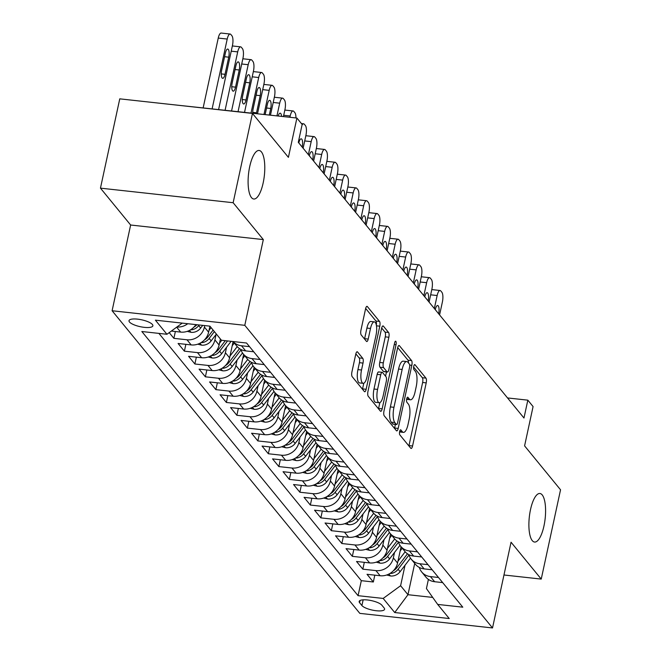 <?xml version="1.0" encoding="UTF-8"?>
<svg xmlns="http://www.w3.org/2000/svg" width="661" height="661" viewBox="0 0 661 661"><rect width="100%" height="100%" fill="white"/><g stroke="black" fill="none" stroke-linecap="round" stroke-linejoin="round"><path stroke-width="0.99" d="M399.641 431.526A2.619 0.851 96.3 0 0 399.831 434.864L410.778 448.241A3.743 1.223 96.3 0 0 411.125 448.455A3.743 1.223 96.3 0 0 412.563 445.993L426.213 382.876A3.743 1.223 96.3 0 0 425.94 378.117L414.992 364.74A2.619 0.851 96.3 0 0 414.744 364.591A2.619 0.851 96.3 0 0 413.736 366.31A2.619 0.851 96.3 0 0 413.926 369.648L415.348 371.383A11.989 3.9 96.3 0 1 416.215 386.627L415.083 391.882A11.989 3.9 96.3 0 1 410.473 399.773A11.989 3.9 96.3 0 1 409.357 399.079L407.936 397.344A2.619 0.851 96.3 0 0 407.697 397.195A2.619 0.851 96.3 0 0 406.689 398.922A2.619 0.851 96.3 0 0 406.879 402.26L408.291 403.987A11.989 3.9 96.3 0 1 409.167 419.231L408.027 424.494A11.989 3.9 96.3 0 1 403.425 432.377A11.989 3.9 96.3 0 1 402.309 431.683L400.888 429.956A2.619 0.851 96.3 0 0 400.649 429.807A2.619 0.851 96.3 0 0 399.641 431.526M263.161 182.948A24.416 7.949 96.3 0 0 259.112 150.468A24.416 7.949 96.3 0 0 249.726 166.539A24.416 7.949 96.3 0 0 253.783 199.019A24.416 7.949 96.3 0 0 263.161 182.948M543.962 525.974A24.416 7.949 96.3 0 0 539.905 493.494A24.416 7.949 96.3 0 0 530.519 509.565A24.416 7.949 96.3 0 0 534.575 542.045A24.416 7.949 96.3 0 0 543.962 525.974M129.465 321.99A12.212 3.512 -167.8 0 0 142.272 327.071A12.212 3.512 -167.8 0 0 152.873 325.832A12.212 3.512 -167.8 0 0 152.418 324.51A12.212 3.512 -167.8 0 0 139.611 319.42A12.212 3.512 -167.8 0 0 129.011 320.668A12.212 3.512 -167.8 0 0 129.465 321.99M357.543 351.958A3.743 1.223 96.3 0 0 357.196 351.743A3.743 1.223 96.3 0 0 355.758 354.205L351.925 371.912A3.743 1.223 96.3 0 0 352.197 376.679L364.36 391.535A3.743 1.223 96.3 0 0 364.707 391.75A3.743 1.223 96.3 0 0 366.144 389.288L379.794 326.17A3.743 1.223 96.3 0 0 379.521 321.411L367.359 306.555A3.743 1.223 96.3 0 0 367.012 306.34A3.743 1.223 96.3 0 0 365.574 308.803L360.947 330.194A3.743 1.223 96.3 0 0 361.22 334.953L366.425 341.316A3.743 1.223 96.3 0 0 366.772 341.53A3.743 1.223 96.3 0 0 368.21 339.068L370.507 328.459A10.022 3.264 96.3 0 1 374.357 321.866A10.022 3.264 96.3 0 1 376.018 335.193L367.037 376.745A10.022 3.264 96.3 0 1 363.186 383.33A10.022 3.264 96.3 0 1 361.526 370.011L363.021 363.079A3.743 1.223 96.3 0 0 362.749 358.32L357.543 351.958L356.808 351.883M503.971 574.996L541.235 579.086L560.545 489.793L524.586 445.869L533.08 406.573L527.833 400.161L523.975 418.025L298.293 142.322L302.151 124.458L296.905 118.046L164.159 103.727M233.143 202.72L100.455 188.145L130.638 225.013L263.326 239.588L233.143 202.72L252.452 113.419L288.403 157.343L296.905 118.046M263.326 239.588L244.793 325.319L492.519 627.95L359.832 613.375L112.106 310.744L244.793 325.319M541.235 579.086L511.052 542.218L492.519 627.95M383.975 411.059A3.743 1.223 96.3 0 0 384.248 415.827L396.402 430.675A3.743 1.223 96.3 0 0 396.749 430.898A3.743 1.223 96.3 0 0 398.195 428.427L411.836 365.318A3.743 1.223 96.3 0 0 411.563 360.559L399.409 345.703A3.743 1.223 96.3 0 0 399.054 345.488A3.743 1.223 96.3 0 0 397.616 347.95L383.975 411.059M380.381 411.109L368.227 396.253A3.743 1.223 96.3 0 1 367.954 391.486L381.595 328.377A3.743 1.223 96.3 0 1 383.033 325.914A3.743 1.223 96.3 0 1 383.38 326.129L388.585 332.483A3.743 1.223 96.3 0 1 388.858 337.25L383.322 362.848A3.743 1.223 96.3 0 0 383.595 367.607L387.049 371.829A3.743 1.223 96.3 0 0 387.396 372.044A3.743 1.223 96.3 0 0 388.842 369.582L394.6 342.935A2.619 0.851 96.3 0 1 395.609 341.208A2.619 0.851 96.3 0 1 396.038 344.695L382.165 408.862A3.743 1.223 96.3 0 1 380.728 411.324A3.743 1.223 96.3 0 1 380.381 411.109M100.455 188.145L119.765 98.844L252.452 113.419M169.199 332.623L173.884 338.349L175.363 331.508M204.728 325.584L204.414 327.071A15.261 13.749 140.7 0 1 186.98 339.787L191.178 344.918L178.09 343.48L184.386 351.173L185.865 344.331M216.089 334.416L214.908 339.894A15.261 13.749 140.7 0 1 197.474 352.61L201.671 357.741L188.583 356.304L194.879 363.996L196.358 357.155M226.591 347.24L225.401 352.718A15.261 13.749 140.7 0 1 207.967 365.434L212.173 370.565L199.077 369.127L205.381 376.82L206.86 369.978M237.084 360.063L235.903 365.541A15.261 13.749 140.7 0 1 218.469 378.257L222.666 383.388L209.578 381.951L215.874 389.643L217.353 382.802M247.586 372.887L246.396 378.365A15.261 13.749 140.7 0 1 228.962 391.081L233.159 396.212L220.072 394.774L226.376 402.466L227.847 395.625M258.079 385.71L256.898 391.188A15.261 13.749 140.7 0 1 239.464 403.904L243.661 409.035L230.573 407.597L236.869 415.29L238.348 408.448M268.581 398.533L267.391 404.011A15.261 13.749 140.7 0 1 249.957 416.727L254.155 421.858L241.067 420.421L247.363 428.113L248.842 421.272M279.074 411.357L277.893 416.835A15.261 13.749 140.7 0 1 260.459 429.551L264.656 434.682L251.568 433.244L257.864 440.937L259.343 434.095M289.568 424.18L288.386 429.658A15.261 13.749 140.7 0 1 270.952 442.374L275.15 447.505L262.062 446.068L268.358 453.76L269.837 446.919M300.069 437.004L298.879 442.482A15.261 13.749 140.7 0 1 281.446 455.198L285.651 460.329L272.555 458.891L278.859 466.583L280.338 459.742M310.563 449.827L309.381 455.305A15.261 13.749 140.7 0 1 291.947 468.021L296.145 473.152L283.057 471.714L289.353 479.407L290.832 472.565M321.064 462.65L319.874 468.128A15.261 13.749 140.7 0 1 302.441 480.844L306.638 485.975L293.55 484.538L299.854 492.23L301.333 485.389M331.558 475.474L330.376 480.952A15.261 13.749 140.7 0 1 312.942 493.668L317.14 498.799L304.052 497.361L310.348 505.054L311.827 498.212M342.059 488.297L340.869 493.775A15.261 13.749 140.7 0 1 323.436 506.491L327.633 511.622L314.545 510.185L320.841 517.877L322.32 511.036M352.553 501.121L351.371 506.599A15.261 13.749 140.7 0 1 333.937 519.315L338.135 524.446L325.047 523.008L331.343 530.7L332.822 523.859M363.054 513.944L361.864 519.422A15.261 13.749 140.7 0 1 344.431 532.138L348.628 537.269L335.54 535.831L341.836 543.524L343.315 536.682M373.548 526.767L372.358 532.245A15.261 13.749 140.7 0 1 354.932 544.961L359.13 550.092L346.034 548.655L352.338 556.347L353.817 549.506M384.041 539.591L382.859 545.069A15.261 13.749 140.7 0 1 365.426 557.785L369.623 562.916L356.535 561.478L362.831 569.171L375.919 570.608A15.261 13.749 -39.3 0 0 393.353 557.892L394.543 552.414M364.31 562.329L362.831 569.171M191.178 344.918A15.261 13.749 -39.3 0 0 208.612 332.202L209.917 326.17L221.443 340.258L246.553 343.018L462.791 607.178L437.681 604.418L449.232 618.531L394.724 612.54L383.173 598.436L400.607 585.72L405.036 565.238M201.671 357.741A15.261 13.749 -39.3 0 0 219.105 345.025L220.41 338.994M212.173 370.565A15.261 13.749 -39.3 0 0 229.607 357.849L233.118 341.588M222.666 383.388A15.261 13.749 -39.3 0 0 240.1 370.672L243.62 354.412M233.159 396.212A15.261 13.749 -39.3 0 0 250.593 383.496L254.113 367.235M243.661 409.035A15.261 13.749 -39.3 0 0 261.095 396.319L264.607 380.058M254.155 421.858A15.261 13.749 -39.3 0 0 271.588 409.142L275.108 392.882M264.656 434.682A15.261 13.749 -39.3 0 0 282.09 421.966L285.602 405.705M275.15 447.505A15.261 13.749 -39.3 0 0 292.583 434.789L296.103 418.529M285.651 460.329A15.261 13.749 -39.3 0 0 303.085 447.613L306.597 431.352M296.145 473.152A15.261 13.749 -39.3 0 0 313.578 460.436L317.098 444.175M306.638 485.975A15.261 13.749 -39.3 0 0 324.072 473.259L327.592 456.999M317.14 498.799A15.261 13.749 -39.3 0 0 334.573 486.083L338.093 469.822M327.633 511.622A15.261 13.749 -39.3 0 0 345.067 498.906L348.587 482.646M338.135 524.446A15.261 13.749 -39.3 0 0 355.568 511.73L359.08 495.469M348.628 537.269A15.261 13.749 -39.3 0 0 366.062 524.553L369.582 508.292M359.13 550.092A15.261 13.749 -39.3 0 0 376.563 537.376L380.075 521.116M369.623 562.916A15.261 13.749 -39.3 0 0 387.057 550.2L390.577 533.939M384.148 607.996L381.835 605.17A11.832 3.404 -167.8 0 0 369.433 600.246A11.832 3.404 -167.8 0 0 359.163 601.452A11.832 3.404 -167.8 0 0 359.601 602.733L361.914 605.55A11.832 3.404 -167.8 0 0 374.316 610.475A11.832 3.404 -167.8 0 0 384.595 609.268A11.832 3.404 -167.8 0 0 384.148 607.996M182.238 323.113L166.936 334.276L141.834 331.516L358.072 595.677L383.173 598.436M166.936 334.276L155.393 320.164L209.901 326.154M158.896 333.392L361.319 580.672L373.333 581.994L367.029 574.302L380.125 575.739A15.261 13.749 -39.3 0 0 397.558 563.023L401.07 546.763M419.363 567.477A15.261 13.749 -39.3 0 0 421.71 571.972A15.261 13.749 -39.3 0 0 430.435 576.599L438.474 577.483M421.71 571.972L425.907 577.103A15.261 13.749 -39.3 0 0 434.632 581.721L442.672 582.605M249.528 346.661L241.488 345.777A15.261 13.749 140.7 0 1 233.093 341.539L236.96 346.281A15.261 13.749 -39.3 0 0 245.685 350.9L253.733 351.784M260.029 359.485L251.981 358.601A15.261 13.749 140.7 0 1 243.265 353.974A15.261 13.749 140.7 0 1 240.91 349.479M243.265 353.974L247.462 359.105A15.261 13.749 -39.3 0 0 256.179 363.724L264.226 364.608M270.523 372.308L262.483 371.424A15.261 13.749 140.7 0 1 253.758 366.797A15.261 13.749 140.7 0 1 251.411 362.302M253.758 366.797L257.955 371.928A15.261 13.749 -39.3 0 0 266.68 376.547L274.72 377.431M281.024 385.132L272.976 384.248A15.261 13.749 140.7 0 1 264.26 379.621A15.261 13.749 140.7 0 1 261.905 375.126M264.26 379.621L268.457 384.752A15.261 13.749 -39.3 0 0 277.174 389.37L285.221 390.254M291.518 397.955L283.47 397.071A15.261 13.749 140.7 0 1 274.753 392.444A15.261 13.749 140.7 0 1 272.406 387.949M274.753 392.444L278.95 397.575A15.261 13.749 -39.3 0 0 287.675 402.194L295.715 403.078M302.019 410.778L293.971 409.894A15.261 13.749 140.7 0 1 285.246 405.267A15.261 13.749 140.7 0 1 282.9 400.773M285.246 405.267L289.452 410.398A15.261 13.749 -39.3 0 0 298.169 415.017L306.217 415.901M312.513 423.602L304.465 422.718A15.261 13.749 140.7 0 1 295.748 418.091A15.261 13.749 140.7 0 1 293.393 413.596M295.748 418.091L299.945 423.222A15.261 13.749 -39.3 0 0 308.67 427.841L316.71 428.725M323.006 436.425L314.966 435.541A15.261 13.749 140.7 0 1 306.241 430.914A15.261 13.749 140.7 0 1 303.895 426.419M306.241 430.914L310.439 436.045A15.261 13.749 -39.3 0 0 319.164 440.664L327.212 441.548M333.508 449.249L325.46 448.365A15.261 13.749 140.7 0 1 316.743 443.738A15.261 13.749 140.7 0 1 314.388 439.243M316.743 443.738L320.94 448.869A15.261 13.749 -39.3 0 0 329.657 453.487L337.705 454.371M344.001 462.072L335.962 461.188A15.261 13.749 140.7 0 1 327.236 456.561A15.261 13.749 140.7 0 1 324.89 452.066M327.236 456.561L331.434 461.692A15.261 13.749 -39.3 0 0 340.159 466.311L348.207 467.195M354.503 474.895L346.455 474.011A15.261 13.749 140.7 0 1 337.738 469.384A15.261 13.749 140.7 0 1 335.383 464.89M337.738 469.384L341.935 474.515A15.261 13.749 -39.3 0 0 350.652 479.134L358.7 480.018M364.996 487.719L356.957 486.835A15.261 13.749 140.7 0 1 348.231 482.208A15.261 13.749 140.7 0 1 345.885 477.713M348.231 482.208L352.429 487.339A15.261 13.749 -39.3 0 0 361.154 491.958L369.193 492.842M375.498 500.542L367.45 499.658A15.261 13.749 140.7 0 1 358.725 495.031A15.261 13.749 140.7 0 1 356.378 490.536M358.725 495.031L362.93 500.162A15.261 13.749 -39.3 0 0 371.647 504.781L379.695 505.665M385.991 513.366L377.943 512.482A15.261 13.749 140.7 0 1 369.226 507.855A15.261 13.749 140.7 0 1 366.88 503.36M369.226 507.855L373.424 512.986A15.261 13.749 -39.3 0 0 382.149 517.604L390.188 518.488M396.493 526.189L388.445 525.305A15.261 13.749 140.7 0 1 379.72 520.678A15.261 13.749 140.7 0 1 377.373 516.183M379.72 520.678L383.925 525.809A15.261 13.749 -39.3 0 0 392.642 530.428L400.69 531.312M406.986 539.012L398.938 538.128A15.261 13.749 140.7 0 1 390.221 533.501A15.261 13.749 140.7 0 1 387.867 529.007M390.221 533.501L394.419 538.632A15.261 13.749 -39.3 0 0 403.136 543.251L411.183 544.135M417.479 551.836L409.44 550.952A15.261 13.749 140.7 0 1 400.715 546.325A15.261 13.749 140.7 0 1 398.368 541.83M400.715 546.325L404.912 551.456A15.261 13.749 -39.3 0 0 413.637 556.075L421.685 556.959M427.981 564.659L419.933 563.775A15.261 13.749 140.7 0 1 411.216 559.148A15.261 13.749 140.7 0 1 408.862 554.653M411.216 559.148L415.414 564.279A15.261 13.749 -39.3 0 0 424.131 568.898L432.178 569.782M365.426 557.785L352.338 556.347M354.932 544.961L341.836 543.524M344.431 532.138L331.343 530.7M333.937 519.315L320.841 517.877M323.436 506.491L310.348 505.054M312.942 493.668L299.854 492.23M302.441 480.844L289.353 479.407M291.947 468.021L278.859 466.583M281.446 455.198L268.358 453.76M270.952 442.374L257.864 440.937M260.459 429.551L247.363 428.113M249.957 416.727L236.869 415.29M239.464 403.904L226.376 402.466M228.962 391.081L215.874 389.643M218.469 378.257L205.381 376.82M207.967 365.434L194.879 363.996M197.474 352.61L184.386 351.173M186.98 339.787L173.884 338.349M171.331 331.07L180.676 332.095A15.261 13.749 -39.3 0 0 195.912 324.617M400.607 585.72L407.961 594.702L432.715 597.42M414.72 563.428L407.961 594.702L394.724 612.54M428.402 579.416L426.428 588.554L437.681 604.418M130.638 225.013L112.106 310.744M527.833 400.161L507.524 397.939M374.812 575.153L373.333 581.994M361.319 580.672L358.072 595.677M187.757 323.725A15.261 13.749 140.7 0 1 176.908 327.005M399.566 431.922A11.989 3.9 96.3 0 0 399.839 431.988L403.425 432.377M406.614 399.318A11.989 3.9 96.3 0 0 406.887 399.376L410.473 399.773M408.895 445.944A3.743 1.223 96.3 0 0 408.977 445.597L422.627 382.488A3.743 1.223 96.3 0 0 422.354 377.72L413.612 367.053M408.49 363.005A3.743 1.223 96.3 0 0 407.977 360.162L397.699 347.603M394.526 428.386A3.743 1.223 96.3 0 0 394.609 428.039L395.394 424.403M396.327 424.387A2.619 0.851 96.3 0 0 396.575 424.536A2.619 0.851 96.3 0 0 397.583 422.809L409.556 367.417A2.619 0.851 96.3 0 0 409.366 364.079L407.878 362.253A11.989 3.9 96.3 0 0 406.755 361.559A11.989 3.9 96.3 0 0 402.152 369.449L393.964 407.308A11.989 3.9 96.3 0 0 394.84 422.561L396.327 424.387L392.741 423.99A2.619 0.851 96.3 0 0 392.989 424.139A2.619 0.851 96.3 0 0 393.262 424.048M406.755 361.559L403.169 361.17A11.989 3.9 96.3 0 0 398.566 369.053L402.152 369.449M392.741 423.99L391.254 422.164A11.989 3.9 96.3 0 1 390.378 406.92L398.566 369.053M381.678 328.03L384.999 332.095L388.585 332.483M387.396 372.044L383.81 371.647A3.743 1.223 96.3 0 1 383.463 371.432L380.009 367.219A3.743 1.223 96.3 0 1 379.736 362.451L385.272 336.854A3.743 1.223 96.3 0 0 384.999 332.095M386.478 371.945L385.553 376.208M379.844 402.632L378.579 408.465L382.165 408.862M377.58 389.403A10.022 3.264 96.3 0 0 379.249 402.731A10.022 3.264 96.3 0 0 383.099 396.137L386.264 381.504A3.743 1.223 96.3 0 0 385.991 376.737L382.537 372.523A3.743 1.223 96.3 0 0 382.19 372.3A3.743 1.223 96.3 0 0 380.744 374.77L377.58 389.403L373.994 389.015A10.022 3.264 96.3 0 0 375.663 402.334L379.249 402.731M378.951 372.126A3.743 1.223 96.3 0 0 378.604 371.912A3.743 1.223 96.3 0 0 377.158 374.374L380.744 374.77M373.994 389.015L377.158 374.374M363.186 383.33L359.601 382.942A10.022 3.264 96.3 0 1 357.94 369.615L359.435 362.691A3.743 1.223 96.3 0 0 359.163 357.923L355.841 353.866M374.357 321.866L370.771 321.477A10.022 3.264 96.3 0 0 366.921 328.063L370.507 328.459M364.541 339.019A3.743 1.223 96.3 0 0 364.624 338.672L366.921 328.063M376.332 325.063A3.743 1.223 96.3 0 0 375.935 321.015L365.657 308.456M362.476 389.238A3.743 1.223 96.3 0 0 362.559 388.891L363.781 383.24M386.677 574.996L390.668 575.995A10.113 9.105 -39.3 0 0 400.103 571.699L410.464 558.132M434.335 308.522L437.144 295.525A7.635 2.487 96.3 0 1 440.077 290.501A7.635 2.487 96.3 0 1 440.788 290.947L441.837 292.228A7.635 2.487 96.3 0 1 442.399 301.937L439.582 314.933M397.939 561.247L405.176 551.77M400.178 550.91L402.243 548.192M390.015 573.442L391.461 573.418A10.113 9.105 -39.3 0 0 398.112 569.261L408.977 555.025M407.465 553.811L396.848 567.725A10.113 9.105 140.7 0 1 393.419 570.699M438.64 313.777L438.673 313.645A6.106 1.991 96.3 0 0 437.656 305.522A6.106 1.991 96.3 0 0 435.31 309.538L435.285 309.679M376.183 562.172L380.166 563.172A10.113 9.105 -39.3 0 0 389.61 558.875L399.963 545.308M423.841 295.698L426.651 282.701A7.635 2.487 96.3 0 1 429.584 277.678A7.635 2.487 96.3 0 1 430.294 278.124L431.344 279.405A7.635 2.487 96.3 0 1 431.897 289.113L429.088 302.11M387.445 548.423L394.683 538.946M389.676 538.087L391.75 535.369M379.513 560.619L380.959 560.594A10.113 9.105 -39.3 0 0 387.61 556.438L398.484 542.202M396.972 540.987L386.355 554.901A10.113 9.105 140.7 0 1 382.926 557.876M428.146 300.953L428.171 300.821A6.106 1.991 96.3 0 0 427.163 292.699A6.106 1.991 96.3 0 0 424.816 296.715L424.783 296.855M365.682 549.349L369.673 550.349A10.113 9.105 -39.3 0 0 379.108 546.052L389.469 532.485M413.34 282.875L416.149 269.878A7.635 2.487 96.3 0 1 419.082 264.854A7.635 2.487 96.3 0 1 419.793 265.301L420.85 266.581A7.635 2.487 96.3 0 1 421.404 276.29L418.595 289.287M376.944 535.6L384.181 526.123M379.183 525.264L381.248 522.545M369.02 547.795L370.466 547.771A10.113 9.105 -39.3 0 0 377.117 543.615L387.982 529.378M386.478 528.164L375.861 542.078A10.113 9.105 140.7 0 1 372.432 545.052M417.645 288.13L417.678 287.998A6.106 1.991 96.3 0 0 416.661 279.876A6.106 1.991 96.3 0 0 414.315 283.891L414.29 284.032M355.188 536.525L359.179 537.525A10.113 9.105 -39.3 0 0 368.615 533.229L378.968 519.662M402.846 270.052L405.656 257.055A7.635 2.487 96.3 0 1 408.589 252.031A7.635 2.487 96.3 0 1 409.299 252.477L410.349 253.758A7.635 2.487 96.3 0 1 410.902 263.466L408.093 276.463M366.45 522.777L373.688 513.3M368.681 512.44L370.755 509.722M358.518 534.972L359.964 534.947A10.113 9.105 -39.3 0 0 366.624 530.791L377.489 516.555M375.977 515.34L365.359 529.254A10.113 9.105 140.7 0 1 361.931 532.229M407.151 275.307L407.176 275.174A6.106 1.991 96.3 0 0 406.168 267.052A6.106 1.991 96.3 0 0 403.821 271.068L403.788 271.208M344.687 523.702L348.678 524.702A10.113 9.105 -39.3 0 0 358.113 520.405L368.474 506.838M392.345 257.228L395.162 244.231A7.635 2.487 96.3 0 1 398.096 239.208A7.635 2.487 96.3 0 1 398.806 239.654L399.855 240.935A7.635 2.487 96.3 0 1 400.409 250.643L397.6 263.64M355.949 509.953L363.186 500.476M358.188 499.617L360.262 496.898M348.025 522.149L349.471 522.124A10.113 9.105 -39.3 0 0 356.122 517.968L366.987 503.732M365.483 502.517L354.866 516.431A10.113 9.105 140.7 0 1 351.437 519.406M396.65 262.483L396.683 262.351A6.106 1.991 96.3 0 0 395.666 254.229A6.106 1.991 96.3 0 0 393.32 258.244L393.295 258.385M334.193 510.879L338.184 511.878A10.113 9.105 -39.3 0 0 347.62 507.582L357.973 494.015M381.851 244.405L384.661 231.408A7.635 2.487 96.3 0 1 387.594 226.384A7.635 2.487 96.3 0 1 388.304 226.83L389.354 228.111A7.635 2.487 96.3 0 1 389.907 237.82L387.098 250.816M345.455 497.13L352.693 487.653M347.686 486.793L349.76 484.075M337.531 509.325L338.969 509.3A10.113 9.105 -39.3 0 0 345.629 505.144L356.494 490.908M354.982 489.694L344.364 503.608A10.113 9.105 140.7 0 1 340.936 506.582M386.156 249.66L386.189 249.528A6.106 1.991 96.3 0 0 385.173 241.405A6.106 1.991 96.3 0 0 382.826 245.421L382.793 245.561M323.7 498.055L327.682 499.055A10.113 9.105 -39.3 0 0 337.127 494.758L347.479 481.191M371.358 231.581L374.167 218.584A7.635 2.487 96.3 0 1 377.101 213.561A7.635 2.487 96.3 0 1 377.811 214.007L378.86 215.288A7.635 2.487 96.3 0 1 379.414 224.996L376.605 237.993M334.953 484.306L342.191 474.829M337.193 473.97L339.267 471.252M327.03 496.502L328.476 496.477A10.113 9.105 -39.3 0 0 335.127 492.321L345.992 478.085M344.488 476.87L333.871 490.784A10.113 9.105 140.7 0 1 330.442 493.759M375.655 236.836L375.688 236.704A6.106 1.991 96.3 0 0 374.671 228.582A6.106 1.991 96.3 0 0 372.333 232.598L372.3 232.738M313.198 485.232L317.189 486.232A10.113 9.105 -39.3 0 0 326.625 481.935L336.986 468.368M360.856 218.758L363.666 205.761A7.635 2.487 96.3 0 1 366.599 200.737A7.635 2.487 96.3 0 1 367.309 201.184L368.359 202.464A7.635 2.487 96.3 0 1 368.912 212.173L366.103 225.17M324.46 471.483L331.698 462.006M326.691 461.147L328.765 458.428M316.536 483.678L317.974 483.654A10.113 9.105 -39.3 0 0 324.634 479.498L335.499 465.261M333.987 464.047L323.369 477.961A10.113 9.105 140.7 0 1 319.941 480.935M365.161 224.013L365.194 223.881A6.106 1.991 96.3 0 0 364.178 215.759A6.106 1.991 96.3 0 0 361.831 219.774L361.798 219.915M302.705 472.408L306.687 473.408A10.113 9.105 -39.3 0 0 316.132 469.112L326.484 455.545M350.363 205.935L353.172 192.938A7.635 2.487 96.3 0 1 356.105 187.914A7.635 2.487 96.3 0 1 356.816 188.36L357.865 189.641A7.635 2.487 96.3 0 1 358.419 199.349L355.61 212.346M313.967 458.66L321.205 449.183M316.198 448.323L318.272 445.605M306.035 470.855L307.481 470.83A10.113 9.105 -39.3 0 0 314.132 466.674L325.005 452.438M323.493 451.223L312.876 465.137A10.113 9.105 140.7 0 1 309.447 468.112M354.668 211.19L354.693 211.057A6.106 1.991 96.3 0 0 353.685 202.935A6.106 1.991 96.3 0 0 351.338 206.951L351.305 207.091M292.203 459.585L296.194 460.585A10.113 9.105 -39.3 0 0 305.63 456.288L315.991 442.721M339.861 193.111L342.671 180.114A7.635 2.487 96.3 0 1 345.604 175.091A7.635 2.487 96.3 0 1 346.314 175.537L347.364 176.817A7.635 2.487 96.3 0 1 347.926 186.526L345.108 199.523M303.465 445.836L310.703 436.359M305.704 435.5L307.77 432.781M295.541 458.032L296.987 458.007A10.113 9.105 -39.3 0 0 303.639 453.851L314.504 439.615M313 438.4L302.374 452.314A10.113 9.105 140.7 0 1 298.954 455.289M344.166 198.366L344.199 198.234A6.106 1.991 96.3 0 0 343.183 190.112A6.106 1.991 96.3 0 0 340.836 194.127L340.812 194.268M281.71 446.762L285.701 447.761A10.113 9.105 -39.3 0 0 295.137 443.465L305.489 429.898M329.368 180.288L332.177 167.291A7.635 2.487 96.3 0 1 335.11 162.267A7.635 2.487 96.3 0 1 335.821 162.713L336.87 163.994A7.635 2.487 96.3 0 1 337.424 173.703L334.615 186.699M292.972 433.013L300.21 423.536M295.203 422.676L297.276 419.958M285.04 445.208L286.486 445.183A10.113 9.105 -39.3 0 0 293.137 441.027L304.01 426.791M302.498 425.577L291.881 439.491A10.113 9.105 140.7 0 1 288.452 442.465M333.673 185.543L333.698 185.411A6.106 1.991 96.3 0 0 332.69 177.288A6.106 1.991 96.3 0 0 330.343 181.304L330.31 181.445M271.208 433.938L275.199 434.938A10.113 9.105 -39.3 0 0 284.635 430.642L294.996 417.074M318.866 167.464L321.684 154.467A7.635 2.487 96.3 0 1 324.609 149.444A7.635 2.487 96.3 0 1 325.328 149.89L326.377 151.171A7.635 2.487 96.3 0 1 326.931 160.879L324.121 173.876M282.47 420.189L289.708 410.712M284.709 409.853L286.775 407.135M274.546 432.385L275.992 432.36A10.113 9.105 -39.3 0 0 282.644 428.204L293.509 413.968M292.005 412.753L281.388 426.667A10.113 9.105 140.7 0 1 277.959 429.642M323.171 172.719L323.204 172.587A6.106 1.991 96.3 0 0 322.188 164.465A6.106 1.991 96.3 0 0 319.841 168.481L319.817 168.621M260.715 421.115L264.706 422.115A10.113 9.105 -39.3 0 0 274.141 417.818L284.494 404.251M308.373 154.641L311.182 141.644A7.635 2.487 96.3 0 1 314.115 136.62A7.635 2.487 96.3 0 1 314.826 137.067L315.875 138.347A7.635 2.487 96.3 0 1 316.429 148.056L313.62 161.053M271.977 407.366L279.215 397.889M274.208 397.03L276.281 394.311M264.045 419.561L265.491 419.537A10.113 9.105 -39.3 0 0 272.15 415.381L283.015 401.144M281.503 399.93L270.886 413.844A10.113 9.105 140.7 0 1 267.457 416.818M312.678 159.896L312.703 159.764A6.106 1.991 96.3 0 0 311.695 151.642A6.106 1.991 96.3 0 0 309.348 155.657L309.315 155.798M250.222 408.291L254.204 409.291A10.113 9.105 -39.3 0 0 263.648 404.995L274.001 391.428M302.019 125.069A7.635 2.487 96.3 0 1 303.622 123.797A7.635 2.487 96.3 0 1 304.333 124.243L305.382 125.524A7.635 2.487 96.3 0 1 305.936 135.232L303.126 148.229M261.475 394.543L268.713 385.066M263.714 384.206L265.788 381.488M253.551 406.738L254.997 406.713A10.113 9.105 -39.3 0 0 261.649 402.557L272.514 388.321M271.01 387.106L260.393 401.02A10.113 9.105 140.7 0 1 256.964 403.995M302.176 147.073L302.209 146.94A6.106 1.991 96.3 0 0 301.193 138.818A6.106 1.991 96.3 0 0 298.855 142.834L298.822 142.974M239.72 395.468L243.711 396.468A10.113 9.105 -39.3 0 0 253.146 392.171L263.508 378.604M250.982 381.719L258.22 372.242M289.915 117.286L290.187 115.997L283.709 115.287M253.213 371.383L255.286 368.664M243.058 393.915L244.496 393.89A10.113 9.105 -39.3 0 0 251.155 389.734L262.02 375.498M260.508 374.283L249.891 388.197A10.113 9.105 140.7 0 1 246.462 391.172M295.946 117.947A7.635 2.487 96.3 0 0 294.88 112.701L293.831 111.42A7.635 2.487 96.3 0 0 293.12 110.974A7.635 2.487 96.3 0 0 290.187 115.997M229.227 382.645L233.209 383.644A10.113 9.105 -39.3 0 0 242.653 379.348L253.006 365.781M276.951 115.857L279.694 103.174A7.635 2.487 96.3 0 1 282.627 98.15A7.635 2.487 96.3 0 1 283.338 98.596L284.387 99.877A7.635 2.487 96.3 0 1 284.941 109.586L283.429 116.567M240.48 368.896L247.718 359.419M242.719 358.559L244.793 355.841M232.556 381.091L234.002 381.067A10.113 9.105 -39.3 0 0 240.654 376.91L251.519 362.674M250.015 361.46L239.398 375.374A10.113 9.105 140.7 0 1 235.969 378.348M281.578 116.369A6.106 1.991 96.3 0 0 280.206 113.171A6.106 1.991 96.3 0 0 278.165 115.989M218.725 369.821L222.716 370.821A10.113 9.105 -39.3 0 0 232.151 366.525L242.513 352.957M263.987 114.436L269.192 90.35A7.635 2.487 96.3 0 1 272.125 85.327A7.635 2.487 96.3 0 1 272.836 85.773L273.885 87.054A7.635 2.487 96.3 0 1 274.447 96.762L270.465 115.146M229.987 356.072L237.225 346.595M232.226 345.736L234.291 343.018M222.063 368.268L223.509 368.243A10.113 9.105 -39.3 0 0 230.16 364.087L241.025 349.851M239.522 348.636L228.896 362.55A10.113 9.105 140.7 0 1 225.467 365.525M269.3 115.022L270.721 108.47A6.106 1.991 96.3 0 0 269.705 100.348A6.106 1.991 96.3 0 0 267.358 104.364L265.152 114.56M208.232 356.998L212.214 357.998A10.113 9.105 -39.3 0 0 221.658 353.701L231.102 341.324M251.023 113.014L258.699 77.527A7.635 2.487 96.3 0 1 261.632 72.503A7.635 2.487 96.3 0 1 262.343 72.95L263.392 74.23A7.635 2.487 96.3 0 1 263.946 83.939L257.509 113.725M219.493 343.249L221.749 340.291M211.561 355.444L213.007 355.42A10.113 9.105 -39.3 0 0 219.659 351.264L227.549 340.927M225.302 340.679L218.403 349.727A10.113 9.105 140.7 0 1 214.974 352.701M256.319 113.593A6.106 1.991 96.3 0 0 256.518 112.791L260.219 95.647A6.106 1.991 96.3 0 0 259.211 87.525A6.106 1.991 96.3 0 0 256.865 91.54L253.155 108.685A6.106 1.991 96.3 0 0 252.766 113.205M197.73 344.174L201.721 345.174A10.113 9.105 -39.3 0 0 211.156 340.878L216.37 334.053M238.067 111.585L248.197 64.704A7.635 2.487 96.3 0 1 251.13 59.68A7.635 2.487 96.3 0 1 251.849 60.126L252.899 61.407A7.635 2.487 96.3 0 1 253.452 71.115L244.545 112.296M208.992 330.426L211.115 327.641M201.068 342.621L202.514 342.596A10.113 9.105 -39.3 0 0 209.165 338.44L214.371 331.615M213.115 330.079L207.909 336.903A10.113 9.105 140.7 0 1 204.48 339.878M246.363 78.717L242.661 95.862A6.106 1.991 96.3 0 0 243.669 103.984A6.106 1.991 96.3 0 0 246.016 99.968L249.726 82.823A6.106 1.991 96.3 0 0 248.71 74.701A6.106 1.991 96.3 0 0 246.363 78.717M187.237 331.351L191.227 332.351A10.113 9.105 -39.3 0 0 200.663 328.054L202.712 325.361M225.104 110.164L237.704 51.88A7.635 2.487 96.3 0 1 240.637 46.857A7.635 2.487 96.3 0 1 241.348 47.303L242.397 48.584A7.635 2.487 96.3 0 1 242.951 58.292L231.581 110.874M190.566 329.798L192.012 329.773A10.113 9.105 -39.3 0 0 198.672 325.617L199.159 324.972M196.879 324.725A10.113 9.105 140.7 0 1 193.979 327.055M235.87 65.893L232.16 83.038A6.106 1.991 96.3 0 0 233.176 91.16A6.106 1.991 96.3 0 0 235.523 87.145L239.224 70A6.106 1.991 96.3 0 0 238.216 61.878A6.106 1.991 96.3 0 0 235.87 65.893M212.14 108.743L227.21 39.057A7.635 2.487 96.3 0 1 230.144 34.033A7.635 2.487 96.3 0 1 230.854 34.479L231.904 35.76A7.635 2.487 96.3 0 1 232.457 45.469L218.626 109.453M203.175 107.76L218.246 38.074A7.635 2.487 -83.7 0 1 221.171 33.05L230.144 34.033M225.368 53.07L221.666 70.215A6.106 1.991 96.3 0 0 222.674 78.337A6.106 1.991 96.3 0 0 225.021 74.321L228.731 57.177A6.106 1.991 96.3 0 0 227.715 49.054A6.106 1.991 96.3 0 0 225.368 53.07M204.414 327.071L208.612 332.202M214.908 339.894L219.105 345.025M225.401 352.718L229.607 357.849M235.903 365.541L240.1 370.672M246.396 378.365L250.593 383.496M256.898 391.188L261.095 396.319M267.391 404.011L271.588 409.142M277.893 416.835L282.09 421.966M288.386 429.658L292.583 434.789M298.879 442.482L303.085 447.613M309.381 455.305L313.578 460.436M319.874 468.128L324.072 473.259M330.376 480.952L334.573 486.083M340.869 493.775L345.067 498.906M351.371 506.599L355.568 511.73M361.864 519.422L366.062 524.553M372.358 532.245L376.563 537.376M382.859 545.069L387.057 550.2M393.353 557.892L397.558 563.023M430.435 576.599L434.632 581.721M241.488 345.777L245.685 350.9M251.981 358.601L256.179 363.724M262.483 371.424L266.68 376.547M272.976 384.248L277.174 389.37M283.47 397.071L287.675 402.194M293.971 409.894L298.169 415.017M304.465 422.718L308.67 427.841M314.966 435.541L319.164 440.664M325.46 448.365L329.657 453.487M335.962 461.188L340.159 466.311M346.455 474.011L350.652 479.134M356.957 486.835L361.154 491.958M367.45 499.658L371.647 504.781M377.943 512.482L382.149 517.604M388.445 525.305L392.642 530.428M398.938 538.128L403.136 543.251M409.44 550.952L413.637 556.075M419.933 563.775L424.131 568.898M375.919 570.608L380.125 575.739M176.661 327.187L180.676 332.095M363.153 599.824L361.914 605.55M360.088 600.469L359.601 602.733M399.665 431.393L402.309 431.683M407.424 397.294L407.936 397.344M406.722 398.79L409.357 399.079M414.472 364.682L414.992 364.74M422.354 377.72L425.94 378.117M422.627 382.488L426.213 382.876M408.977 445.597L412.563 445.993M400.376 429.898L400.888 429.956M398.666 345.62L399.409 345.703M407.977 360.162L411.563 360.559M409.696 365.087L411.836 365.318M394.609 428.039L398.195 428.427M390.378 406.92L393.964 407.308M391.254 422.164L394.84 422.561M382.645 326.047L383.38 326.129M385.272 336.854L388.858 337.25M379.736 362.451L383.322 362.848M380.009 367.219L383.595 367.607M383.463 371.432L387.049 371.829M394.262 344.497L396.038 344.695M359.163 357.923L362.749 358.32M359.435 362.691L363.021 363.079M357.94 369.615L361.526 370.011M364.624 338.672L368.21 339.068M366.624 306.473L367.359 306.555M375.935 321.015L379.521 321.411M376.464 325.807L379.794 326.17M362.559 388.891L366.144 389.288M437.144 295.525L430.666 294.814M388.908 574.054L390.461 575.946M398.112 569.261L400.103 571.699M396.162 566.882L396.848 567.725M391.709 572.261L391.461 573.418M426.651 282.701L420.173 281.991M378.414 561.23L379.968 563.122M387.61 556.438L389.61 558.875M385.66 554.058L386.355 554.901M381.215 559.437L380.959 560.594M416.149 269.878L409.671 269.167M367.913 548.407L369.466 550.299M377.117 543.615L379.108 546.052M375.167 541.235L375.861 542.078M370.714 546.614L370.466 547.771M405.656 257.055L399.178 256.344M357.419 535.584L358.973 537.476M366.624 530.791L368.615 533.229M364.665 528.412L365.359 529.254M360.22 533.791L359.964 534.947M395.162 244.231L388.676 243.521M346.926 522.76L348.471 524.652M356.122 517.968L358.113 520.405M354.172 515.588L354.866 516.431M349.719 520.967L349.471 522.124M384.661 231.408L378.183 230.697M336.424 509.937L337.978 511.829M345.629 505.144L347.62 507.582M343.679 502.765L344.364 503.608M339.225 508.144L338.969 509.3M374.167 218.584L367.681 217.874M325.931 497.113L327.476 499.005M335.127 492.321L337.127 494.758M333.177 489.941L333.871 490.784M328.724 495.32L328.476 496.477M363.666 205.761L357.188 205.05M315.429 484.29L316.983 486.182M324.634 479.498L326.625 481.935M322.684 477.118L323.369 477.961M318.23 482.497L317.974 483.654M353.172 192.938L346.686 192.227M304.936 471.467L306.481 473.359M314.132 466.674L316.132 469.112M312.182 464.295L312.876 465.137M307.729 469.674L307.481 470.83M342.671 180.114L336.193 179.404M294.434 458.643L295.988 460.535M303.639 453.851L305.63 456.288M301.689 451.471L302.374 452.314M297.235 456.85L296.987 458.007M332.177 167.291L325.699 166.58M283.941 445.82L285.494 447.712M293.137 441.027L295.137 443.465M291.187 438.648L291.881 439.491M286.742 444.027L286.486 445.183M321.684 154.467L315.198 153.757M273.447 432.996L274.993 434.888M282.644 428.204L284.635 430.642M280.694 425.824L281.388 426.667M276.24 431.203L275.992 432.36M311.182 141.644L304.704 140.933M262.946 420.173L264.499 422.065M272.15 415.381L274.141 417.818M270.192 413.001L270.886 413.844M265.747 418.38L265.491 419.537M252.452 407.35L253.998 409.242M261.649 402.557L263.648 404.995M259.699 400.178L260.393 401.02M255.245 405.557L254.997 406.713M241.951 394.526L243.504 396.418M251.155 389.734L253.146 392.171M249.205 387.354L249.891 388.197M244.752 392.733L244.496 393.89M279.694 103.174L273.208 102.463M231.457 381.703L233.002 383.595M240.654 376.91L242.653 379.348M238.704 374.531L239.398 375.374M234.25 379.91L234.002 381.067M269.192 90.35L262.714 89.64M220.956 368.879L222.509 370.771M230.16 364.087L232.151 366.525M228.21 361.707L228.896 362.55M266.573 108.007L270.721 108.47M223.757 367.086L223.509 368.243M258.699 77.527L252.221 76.816M210.462 356.056L212.016 357.948M219.659 351.264L221.658 353.701M217.709 348.884L218.403 349.727M256.071 95.184L260.219 95.647M252.75 112.378L256.518 112.791M213.263 354.263L213.007 355.42M248.197 64.704L241.719 63.993M199.969 343.233L201.514 345.125M209.165 338.44L211.156 340.878M207.215 336.061L207.909 336.903M245.578 82.361L249.726 82.823M242.256 99.555L246.016 99.968M202.762 341.44L202.514 342.596M237.704 51.88L231.226 51.17M189.467 330.409L191.021 332.301M198.672 325.617L200.663 328.054M235.076 69.537L239.224 70M231.755 86.731L235.523 87.145M192.268 328.616L192.012 329.773M227.21 39.057L218.246 38.074M224.583 56.714L228.731 57.177M221.261 73.908L225.021 74.321M392.989 424.139L396.575 424.536M378.604 371.912L382.19 372.3M440.077 290.501L431.798 289.592M429.584 277.678L421.297 276.769M419.082 264.854L410.803 263.946M408.589 252.031L400.302 251.122M398.096 239.208L389.808 238.299M387.594 226.384L379.307 225.475M377.101 213.561L368.813 212.652M366.599 200.737L358.312 199.829M356.105 187.914L347.818 187.005M345.604 175.091L337.325 174.182M335.11 162.267L326.823 161.358M324.609 149.444L316.33 148.535M314.115 136.62L305.828 135.712M303.622 123.797L301.408 123.557M293.12 110.974L284.833 110.065M282.627 98.15L274.34 97.241M272.125 85.327L263.846 84.418M261.632 72.503L253.345 71.595M251.13 59.68L242.851 58.771M240.637 46.857L232.35 45.948"/></g></svg>
